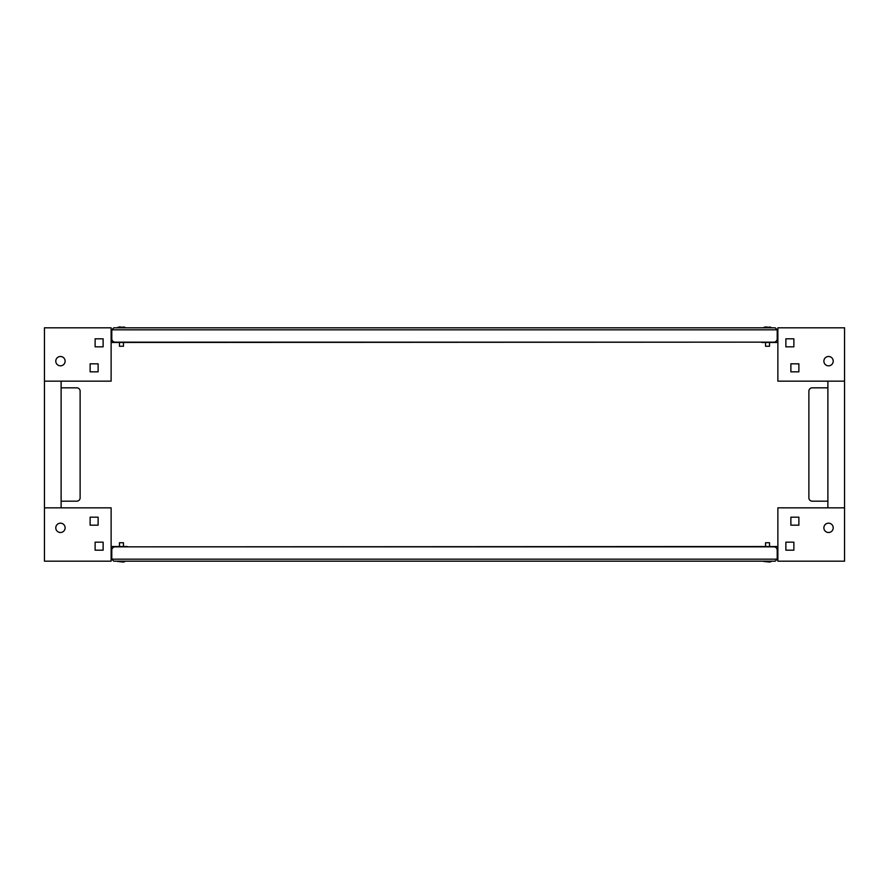 <?xml version="1.0" encoding="UTF-8"?>
<svg xmlns="http://www.w3.org/2000/svg" width="889" height="889" viewBox="0 0 889 889"><rect width="100%" height="100%" fill="white"/><g stroke="black" fill="none" stroke-linecap="round" stroke-linejoin="round"><path stroke-width="1.33" d="M763.54 327.585L765.407 326.919L771.541 327.585L763.54 327.819M769.674 326.919L771.541 327.819M123.593 326.919L125.46 327.585L119.326 326.919L117.459 327.819M119.326 326.919L117.459 327.585L125.46 327.819M765.54 346.254L765.54 342.487L765.54 346.254L769.541 346.254L769.541 342.487M123.46 346.254L123.46 342.487L123.46 346.254L119.459 346.254L119.459 342.487L119.459 346.254M113.792 327.819L111.792 329.819L113.792 327.819L775.208 327.819L777.208 329.819L777.208 340.82L776.542 340.82M775.208 327.819L777.208 329.819L111.792 329.819L111.792 338.82A3.334 3.334 0 0 0 115.126 342.154L773.875 342.154A3.334 3.334 0 0 0 777.208 338.82M761.74 342.154L111.125 342.487M112.459 340.82L111.792 340.82L111.792 338.82M808.879 391.16L808.879 497.84L808.879 391.16A3.334 3.334 0 0 1 812.213 387.826L827.881 387.826M844.55 381.159L844.55 327.819L777.875 327.819L777.875 381.159L844.55 381.159L844.55 561.181L777.875 561.181L777.875 507.841L844.55 507.841M827.881 507.841L827.881 381.159M808.879 497.84A3.334 3.334 0 0 0 812.213 501.174L827.881 501.174M60.452 356.489A4.667 4.667 0 0 1 65.119 361.156A4.667 4.667 0 0 1 60.452 365.824A4.667 4.667 0 0 1 55.785 361.156A4.667 4.667 0 0 1 60.452 356.489M111.125 340.82L111.792 340.82M111.125 381.159L111.125 327.819L44.45 327.819L44.45 381.159L111.125 381.159M98.123 371.824L90.122 371.824L90.122 363.823L98.123 363.823L98.123 371.824L90.122 371.824L90.122 363.823L98.123 363.823L98.123 371.824M103.124 346.821L95.123 346.821L95.123 338.82L103.124 338.82L103.124 346.821L95.123 346.821L95.123 338.82L103.124 338.82L103.124 346.821M828.548 356.489A4.667 4.667 0 0 0 823.881 361.156A4.667 4.667 0 0 0 828.548 365.824A4.667 4.667 0 0 0 833.215 361.156A4.667 4.667 0 0 0 828.548 356.489M761.74 342.487L777.875 342.487M777.875 340.82L777.208 340.82M793.877 346.821L793.877 338.82L785.876 338.82L785.876 346.821L793.877 346.821L793.877 338.82L785.876 338.82L785.876 346.821L793.877 346.821M798.878 371.824L798.878 363.823L790.877 363.823L790.877 371.824L798.878 371.824L798.878 363.823L790.877 363.823L790.877 371.824L798.878 371.824M123.593 562.081L117.459 561.415L125.46 561.181L123.593 562.081M771.541 561.415L769.674 562.081L763.54 561.415L771.541 561.181M123.46 542.746L123.46 546.513L123.46 542.746L119.459 542.746L119.459 546.513L119.459 542.746M769.541 546.513L769.541 542.746L765.54 542.746L765.54 546.513M775.208 561.181L777.208 559.181L775.208 561.181L113.792 561.181L111.792 559.181L111.792 548.18L112.459 548.18M113.792 561.181L111.792 559.181L777.208 559.181L777.208 550.18A3.334 3.334 0 0 0 773.875 546.846L115.126 546.846A3.334 3.334 0 0 0 111.792 550.18M127.26 546.846L777.875 546.513M776.542 548.18L777.208 548.18L777.208 550.18M80.121 497.84L80.121 391.16L80.121 497.84A3.334 3.334 0 0 1 76.787 501.174L61.119 501.174M44.45 507.841L44.45 561.181L111.125 561.181L111.125 507.841L44.45 507.841L44.45 381.159M61.119 381.159L61.119 507.841M80.121 391.16A3.334 3.334 0 0 0 76.787 387.826L61.119 387.826M60.452 532.511A4.667 4.667 0 0 0 65.119 527.844A4.667 4.667 0 0 0 60.452 523.177A4.667 4.667 0 0 0 55.785 527.844A4.667 4.667 0 0 0 60.452 532.511M127.26 546.513L111.125 546.513M111.125 548.18L111.792 548.18M95.123 542.179L95.123 550.18L103.124 550.18L103.124 542.179L95.123 542.179L95.123 550.18L103.124 550.18L103.124 542.179L95.123 542.179M90.122 517.176L90.122 525.177L98.123 525.177L98.123 517.176L90.122 517.176L90.122 525.177L98.123 525.177L98.123 517.176L90.122 517.176M828.548 532.511A4.667 4.667 0 0 1 823.881 527.844A4.667 4.667 0 0 1 828.548 523.177A4.667 4.667 0 0 1 833.215 527.844A4.667 4.667 0 0 1 828.548 532.511M777.875 548.18L777.208 548.18M790.877 517.176L798.878 517.176L798.878 525.177L790.877 525.177L790.877 517.176L798.878 517.176L798.878 525.177L790.877 525.177L790.877 517.176M785.876 542.179L793.877 542.179L793.877 550.18L785.876 550.18L785.876 542.179L793.877 542.179L793.877 550.18L785.876 550.18L785.876 542.179"/></g></svg>
